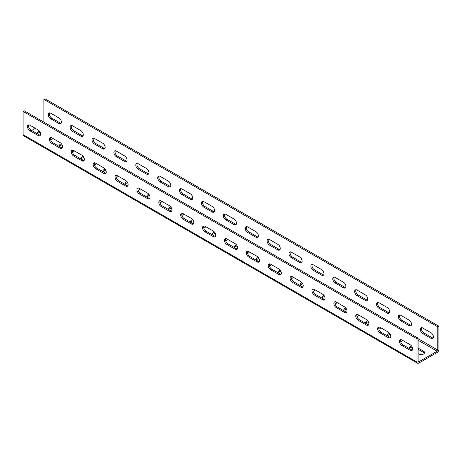 <?xml version="1.0" encoding="UTF-8"?>
<svg xmlns="http://www.w3.org/2000/svg" width="462" height="462" viewBox="0 0 462 462"><rect width="100%" height="100%" fill="white"/><g stroke="black" fill="none" stroke-linecap="round" stroke-linejoin="round"><path stroke-width="0.69" d="M418.11 338.207L24.191 110.782L23.1 111.411L23.1 134.661A2.477 1.432 120 0 0 23.614 135.793L417.527 363.219A2.477 1.432 120 0 0 418.768 363.097L437.15 352.483A2.477 1.432 120 0 0 438.9 349.451L438.9 326.207L437.809 326.836L437.809 350.086A0.93 0.537 -60 0 1 437.15 351.224L418.768 361.833A0.93 0.537 -60 0 1 418.301 361.879A0.93 0.537 -60 0 1 418.11 361.457L418.11 338.207L417.019 338.837L417.019 362.087A2.477 1.432 120 0 0 417.527 363.219M438.9 326.207L44.981 98.781L43.89 99.411L43.89 122.153M35.355 128.344L31.635 130.492M23.1 111.411L417.019 338.837M38.202 135.545A3.407 1.964 -120 0 0 39.899 135.713A3.407 1.964 -120 0 0 40.425 132.987A3.407 1.964 -120 0 0 38.202 129.989L29.886 125.185A3.407 1.964 -120 0 0 28.182 125.017A3.407 1.964 -120 0 0 27.662 127.743A3.407 1.964 -120 0 0 29.886 130.746L38.202 135.545L39.293 134.916A3.407 1.964 -120 0 0 40.361 135.245M60.083 148.181A3.407 1.964 -120 0 0 61.787 148.348A3.407 1.964 -120 0 0 62.306 145.622A3.407 1.964 -120 0 0 60.083 142.619L51.767 137.82A3.407 1.964 -120 0 0 50.063 137.653A3.407 1.964 -120 0 0 49.544 140.379A3.407 1.964 -120 0 0 51.767 143.382L60.083 148.181L61.18 147.551A3.407 1.964 -120 0 0 62.243 147.875M81.97 160.816A3.407 1.964 -120 0 0 83.668 160.984A3.407 1.964 -120 0 0 84.194 158.258A3.407 1.964 -120 0 0 81.97 155.255L73.654 150.456A3.407 1.964 -120 0 0 71.951 150.289A3.407 1.964 -120 0 0 71.431 153.014A3.407 1.964 -120 0 0 73.654 156.017L81.97 160.816L83.062 160.187A3.407 1.964 -120 0 0 84.13 160.51M103.852 173.452A3.407 1.964 -120 0 0 105.555 173.62A3.407 1.964 -120 0 0 106.075 170.894A3.407 1.964 -120 0 0 103.852 167.891L95.536 163.092A3.407 1.964 -120 0 0 93.832 162.924A3.407 1.964 -120 0 0 93.312 165.65A3.407 1.964 -120 0 0 95.536 168.647L103.852 173.452L104.949 172.817A3.407 1.964 -120 0 0 106.012 173.146M125.739 186.088A3.407 1.964 -120 0 0 127.437 186.255A3.407 1.964 -120 0 0 127.962 183.524A3.407 1.964 -120 0 0 125.739 180.527L117.423 175.727A3.407 1.964 -120 0 0 115.719 175.554A3.407 1.964 -120 0 0 115.2 178.286A3.407 1.964 -120 0 0 117.423 181.283L125.739 186.088L126.831 185.453A3.407 1.964 -120 0 0 127.893 185.782M147.621 198.718A3.407 1.964 -120 0 0 149.324 198.891A3.407 1.964 -120 0 0 149.844 196.159A3.407 1.964 -120 0 0 147.621 193.162L139.305 188.357A3.407 1.964 -120 0 0 137.601 188.19A3.407 1.964 -120 0 0 137.081 190.922A3.407 1.964 -120 0 0 139.305 193.919L147.621 198.718L148.718 198.088A3.407 1.964 -120 0 0 149.78 198.417M169.508 211.353A3.407 1.964 -120 0 0 171.206 211.521A3.407 1.964 -120 0 0 171.731 208.795A3.407 1.964 -120 0 0 169.508 205.798L161.192 200.993A3.407 1.964 -120 0 0 159.488 200.826A3.407 1.964 -120 0 0 158.963 203.551A3.407 1.964 -120 0 0 161.192 206.554L169.508 211.353L170.599 210.724A3.407 1.964 -120 0 0 171.662 211.053M191.389 223.989A3.407 1.964 -120 0 0 193.093 224.157A3.407 1.964 -120 0 0 193.613 221.431A3.407 1.964 -120 0 0 191.389 218.428L183.073 213.629A3.407 1.964 -120 0 0 181.37 213.461A3.407 1.964 -120 0 0 180.85 216.187A3.407 1.964 -120 0 0 183.073 219.19L191.389 223.989L192.487 223.36A3.407 1.964 -120 0 0 193.549 223.683M213.277 236.625A3.407 1.964 -120 0 0 214.974 236.792A3.407 1.964 -120 0 0 215.5 234.067A3.407 1.964 -120 0 0 213.277 231.064L204.961 226.264A3.407 1.964 -120 0 0 203.257 226.097A3.407 1.964 -120 0 0 202.731 228.823A3.407 1.964 -120 0 0 204.961 231.826L213.277 236.625L214.368 235.995A3.407 1.964 -120 0 0 215.431 236.319M235.158 249.261A3.407 1.964 -120 0 0 236.862 249.428A3.407 1.964 -120 0 0 237.381 246.702A3.407 1.964 -120 0 0 235.158 243.699L226.842 238.9A3.407 1.964 -120 0 0 225.138 238.733A3.407 1.964 -120 0 0 224.619 241.459A3.407 1.964 -120 0 0 226.842 244.456L235.158 249.261L236.249 248.625A3.407 1.964 -120 0 0 237.318 248.954M257.039 261.896A3.407 1.964 -120 0 0 258.743 262.064A3.407 1.964 -120 0 0 259.269 259.332A3.407 1.964 -120 0 0 257.039 256.335L248.723 251.536A3.407 1.964 -120 0 0 247.026 251.363A3.407 1.964 -120 0 0 246.5 254.094A3.407 1.964 -120 0 0 248.723 257.091L257.039 261.896L258.137 261.261A3.407 1.964 -120 0 0 259.199 261.59M278.927 274.526A3.407 1.964 -120 0 0 280.63 274.699A3.407 1.964 -120 0 0 281.15 271.968A3.407 1.964 -120 0 0 278.927 268.971L270.611 264.166A3.407 1.964 -120 0 0 268.907 263.998A3.407 1.964 -120 0 0 268.387 266.73A3.407 1.964 -120 0 0 270.611 269.727L278.927 274.526L280.018 273.897A3.407 1.964 -120 0 0 281.087 274.226M300.808 287.162A3.407 1.964 -120 0 0 302.512 287.329A3.407 1.964 -120 0 0 303.037 284.604A3.407 1.964 -120 0 0 300.808 281.606L292.492 276.802A3.407 1.964 -120 0 0 290.794 276.634A3.407 1.964 -120 0 0 290.269 279.36A3.407 1.964 -120 0 0 292.492 282.363L300.808 287.162L301.905 286.532A3.407 1.964 -120 0 0 302.968 286.862M322.695 299.798A3.407 1.964 -120 0 0 324.399 299.965A3.407 1.964 -120 0 0 324.919 297.239A3.407 1.964 -120 0 0 322.695 294.236L314.379 289.437A3.407 1.964 -120 0 0 312.676 289.27A3.407 1.964 -120 0 0 312.156 291.996A3.407 1.964 -120 0 0 314.379 294.999L322.695 299.798L323.787 299.168A3.407 1.964 -120 0 0 324.855 299.492M344.577 312.433A3.407 1.964 -120 0 0 346.281 312.601A3.407 1.964 -120 0 0 346.8 309.875A3.407 1.964 -120 0 0 344.577 306.872L336.261 302.073A3.407 1.964 -120 0 0 334.563 301.905A3.407 1.964 -120 0 0 334.038 304.631A3.407 1.964 -120 0 0 336.261 307.634L344.577 312.433L345.674 311.804A3.407 1.964 -120 0 0 346.737 312.127M366.464 325.069A3.407 1.964 -120 0 0 368.168 325.236A3.407 1.964 -120 0 0 368.688 322.511A3.407 1.964 -120 0 0 366.464 319.508L358.148 314.709A3.407 1.964 -120 0 0 356.445 314.541A3.407 1.964 -120 0 0 355.925 317.267A3.407 1.964 -120 0 0 358.148 320.264L366.464 325.069L367.556 324.434A3.407 1.964 -120 0 0 368.624 324.763M388.346 337.705A3.407 1.964 -120 0 0 390.049 337.872A3.407 1.964 -120 0 0 390.569 335.141A3.407 1.964 -120 0 0 388.346 332.143L380.03 327.344A3.407 1.964 -120 0 0 378.332 327.171A3.407 1.964 -120 0 0 377.806 329.903A3.407 1.964 -120 0 0 380.03 332.9L388.346 337.705L389.443 337.069A3.407 1.964 -120 0 0 390.506 337.399M410.233 350.335A3.407 1.964 -120 0 0 411.937 350.508A3.407 1.964 -120 0 0 412.456 347.776A3.407 1.964 -120 0 0 410.233 344.779L401.917 339.974A3.407 1.964 -120 0 0 400.213 339.807A3.407 1.964 -120 0 0 399.694 342.538A3.407 1.964 -120 0 0 401.917 345.536L410.233 350.335L411.324 349.705A3.407 1.964 -120 0 0 412.393 350.034M28.817 124.855A3.407 1.964 -120 0 0 30.977 130.111L39.293 134.916M50.705 137.491A3.407 1.964 -120 0 0 52.864 142.746L61.18 147.551M72.586 150.127A3.407 1.964 -120 0 0 74.746 155.382L83.062 160.187M94.473 162.763A3.407 1.964 -120 0 0 96.633 168.018L104.949 172.817M116.355 175.398A3.407 1.964 -120 0 0 118.515 180.654L126.831 185.453M138.242 188.034A3.407 1.964 -120 0 0 140.402 193.289L148.718 198.088M160.123 200.664A3.407 1.964 -120 0 0 162.283 205.919L170.599 210.724M182.011 213.3A3.407 1.964 -120 0 0 184.171 218.555L192.487 223.36M203.892 225.935A3.407 1.964 -120 0 0 206.052 231.191L214.368 235.995M225.779 238.571A3.407 1.964 -120 0 0 227.933 243.826L236.249 248.625M247.661 251.207A3.407 1.964 -120 0 0 249.821 256.462L258.137 261.261M269.548 263.842A3.407 1.964 -120 0 0 271.702 269.098L280.018 273.897M291.43 276.472A3.407 1.964 -120 0 0 293.589 281.728L301.905 286.532M313.317 289.108A3.407 1.964 -120 0 0 315.471 294.363L323.787 299.168M335.198 301.744A3.407 1.964 -120 0 0 337.358 306.999L345.674 311.804M357.08 314.379A3.407 1.964 -120 0 0 359.24 319.635L367.556 324.434M378.967 327.015A3.407 1.964 -120 0 0 381.127 332.27L389.443 337.069M400.849 339.651A3.407 1.964 -120 0 0 403.008 344.906L411.324 349.705M39.518 131.202A3.407 1.964 0 0 0 37.422 133.021A3.407 1.964 0 0 0 38.398 134.396M50.595 139.599A3.407 1.964 0 0 0 52.472 138.225M74.359 150.86A3.407 1.964 180 0 1 72.482 152.235M60.279 147.031A3.407 1.964 180 0 1 59.303 145.657A3.407 1.964 180 0 1 61.406 143.838M96.24 163.496A3.407 1.964 180 0 1 94.364 164.865M82.167 159.667A3.407 1.964 180 0 1 81.191 158.287A3.407 1.964 180 0 1 83.287 156.474M118.128 176.132A3.407 1.964 180 0 1 116.251 177.5M104.048 172.303A3.407 1.964 180 0 1 103.072 170.923A3.407 1.964 180 0 1 105.174 169.109M140.009 188.767A3.407 1.964 180 0 1 138.132 190.136M125.935 184.933A3.407 1.964 180 0 1 124.959 183.558A3.407 1.964 180 0 1 127.056 181.745M161.896 201.403A3.407 1.964 180 0 1 160.019 202.772M147.817 197.569A3.407 1.964 180 0 1 146.841 196.194A3.407 1.964 180 0 1 148.943 194.381M183.778 214.033A3.407 1.964 180 0 1 181.901 215.407M169.704 210.204A3.407 1.964 180 0 1 168.728 208.83A3.407 1.964 180 0 1 170.825 207.011M205.665 226.669A3.407 1.964 180 0 1 203.788 228.043M191.586 222.84A3.407 1.964 180 0 1 190.61 221.465A3.407 1.964 180 0 1 192.712 219.646M227.547 239.304A3.407 1.964 180 0 1 225.67 240.673M213.473 235.476A3.407 1.964 180 0 1 212.497 234.095A3.407 1.964 180 0 1 214.593 232.282M249.428 251.94A3.407 1.964 180 0 1 247.557 253.309M235.354 248.111A3.407 1.964 180 0 1 234.378 246.731A3.407 1.964 180 0 1 236.48 244.918M271.315 264.576A3.407 1.964 180 0 1 269.438 265.945M257.236 260.741A3.407 1.964 180 0 1 256.266 259.367A3.407 1.964 180 0 1 258.362 257.553M293.197 277.212A3.407 1.964 180 0 1 291.32 278.58M279.123 273.377A3.407 1.964 180 0 1 278.147 272.002A3.407 1.964 180 0 1 280.249 270.189M315.084 289.841A3.407 1.964 180 0 1 313.207 291.216M301.005 286.013A3.407 1.964 180 0 1 300.034 284.638A3.407 1.964 180 0 1 302.131 282.819M336.965 302.477A3.407 1.964 180 0 1 335.089 303.852M322.892 298.648A3.407 1.964 180 0 1 321.916 297.274A3.407 1.964 180 0 1 324.012 295.455M358.853 315.113A3.407 1.964 180 0 1 356.976 316.482M344.773 311.284A3.407 1.964 180 0 1 343.803 309.904A3.407 1.964 180 0 1 345.899 308.09M380.734 327.749A3.407 1.964 180 0 1 378.857 329.117M366.661 323.92A3.407 1.964 180 0 1 365.685 322.54A3.407 1.964 180 0 1 367.781 320.726M402.621 340.384A3.407 1.964 180 0 1 400.745 341.753M388.542 336.55A3.407 1.964 180 0 1 387.572 335.175A3.407 1.964 180 0 1 389.668 333.362M418.11 348.065L423.579 351.224A3.407 1.964 180 0 1 424.578 352.61A3.407 1.964 180 0 1 422.476 354.429A3.407 1.964 180 0 1 418.768 354.002L418.11 353.621M410.429 349.185A3.407 1.964 180 0 1 409.453 347.811A3.407 1.964 180 0 1 411.55 345.998M43.89 99.411L437.809 326.836M58.992 123.545A3.407 1.964 -120 0 0 60.689 123.712A3.407 1.964 -120 0 0 61.215 120.986A3.407 1.964 -120 0 0 58.992 117.983L50.676 113.184A3.407 1.964 -120 0 0 48.972 113.017A3.407 1.964 -120 0 0 48.452 115.743A3.407 1.964 -120 0 0 50.676 118.74L58.992 123.545L60.083 122.909A3.407 1.964 -120 0 0 61.151 123.239M80.873 136.18A3.407 1.964 -120 0 0 82.577 136.348A3.407 1.964 -120 0 0 83.096 133.616A3.407 1.964 -120 0 0 80.873 130.619L72.557 125.82A3.407 1.964 -120 0 0 70.853 125.647A3.407 1.964 -120 0 0 70.334 128.378A3.407 1.964 -120 0 0 72.557 131.375L80.873 136.18L81.97 135.545A3.407 1.964 -120 0 0 83.033 135.874M102.76 148.81A3.407 1.964 -120 0 0 104.458 148.983A3.407 1.964 -120 0 0 104.984 146.252A3.407 1.964 -120 0 0 102.76 143.255L94.444 138.45A3.407 1.964 -120 0 0 92.741 138.282A3.407 1.964 -120 0 0 92.221 141.014A3.407 1.964 -120 0 0 94.444 144.011L102.76 148.81L103.852 148.181A3.407 1.964 -120 0 0 104.92 148.51M124.642 161.446A3.407 1.964 -120 0 0 126.345 161.619A3.407 1.964 -120 0 0 126.865 158.888A3.407 1.964 -120 0 0 124.642 155.89L116.326 151.086A3.407 1.964 -120 0 0 114.622 150.918A3.407 1.964 -120 0 0 114.102 153.644A3.407 1.964 -120 0 0 116.326 156.647L124.642 161.446L125.739 160.816A3.407 1.964 -120 0 0 126.802 161.146M146.529 174.082A3.407 1.964 -120 0 0 148.227 174.249A3.407 1.964 -120 0 0 148.752 171.523A3.407 1.964 -120 0 0 146.529 168.52L138.213 163.721A3.407 1.964 -120 0 0 136.509 163.554A3.407 1.964 -120 0 0 135.99 166.28A3.407 1.964 -120 0 0 138.213 169.283L146.529 174.082L147.621 173.452A3.407 1.964 -120 0 0 148.683 173.781M168.411 186.717A3.407 1.964 -120 0 0 170.114 186.885A3.407 1.964 -120 0 0 170.634 184.159A3.407 1.964 -120 0 0 168.411 181.156L160.095 176.357A3.407 1.964 -120 0 0 158.391 176.189A3.407 1.964 -120 0 0 157.871 178.915A3.407 1.964 -120 0 0 160.095 181.918L168.411 186.717L169.508 186.088A3.407 1.964 -120 0 0 170.57 186.411M190.298 199.353A3.407 1.964 -120 0 0 191.996 199.52A3.407 1.964 -120 0 0 192.521 196.795A3.407 1.964 -120 0 0 190.298 193.792L181.982 188.993A3.407 1.964 -120 0 0 180.278 188.825A3.407 1.964 -120 0 0 179.753 191.551A3.407 1.964 -120 0 0 181.982 194.548L190.298 199.353L191.389 198.718A3.407 1.964 -120 0 0 192.452 199.047M212.179 211.989A3.407 1.964 -120 0 0 213.883 212.156A3.407 1.964 -120 0 0 214.403 209.425A3.407 1.964 -120 0 0 212.179 206.427L203.863 201.628A3.407 1.964 -120 0 0 202.16 201.455A3.407 1.964 -120 0 0 201.64 204.187A3.407 1.964 -120 0 0 203.863 207.184L212.179 211.989L213.277 211.353A3.407 1.964 -120 0 0 214.339 211.683M234.067 224.619A3.407 1.964 -120 0 0 235.764 224.792A3.407 1.964 -120 0 0 236.29 222.06A3.407 1.964 -120 0 0 234.067 219.063L225.751 214.258A3.407 1.964 -120 0 0 224.047 214.091A3.407 1.964 -120 0 0 223.521 216.822A3.407 1.964 -120 0 0 225.751 219.82L234.067 224.619L235.158 223.989A3.407 1.964 -120 0 0 236.221 224.318M255.948 237.254A3.407 1.964 -120 0 0 257.652 237.428A3.407 1.964 -120 0 0 258.171 234.696A3.407 1.964 -120 0 0 255.948 231.699L247.632 226.894A3.407 1.964 -120 0 0 245.928 226.727A3.407 1.964 -120 0 0 245.409 229.452A3.407 1.964 -120 0 0 247.632 232.455L255.948 237.254L257.039 236.625A3.407 1.964 -120 0 0 258.108 236.954M277.829 249.89A3.407 1.964 -120 0 0 279.533 250.058A3.407 1.964 -120 0 0 280.059 247.332A3.407 1.964 -120 0 0 277.829 244.329L269.513 239.53A3.407 1.964 -120 0 0 267.816 239.362A3.407 1.964 -120 0 0 267.29 242.088A3.407 1.964 -120 0 0 269.513 245.091L277.829 249.89L278.927 249.261A3.407 1.964 -120 0 0 279.989 249.59M299.717 262.526A3.407 1.964 -120 0 0 301.42 262.693A3.407 1.964 -120 0 0 301.94 259.967A3.407 1.964 -120 0 0 299.717 256.964L291.401 252.165A3.407 1.964 -120 0 0 289.697 251.998A3.407 1.964 -120 0 0 289.177 254.724A3.407 1.964 -120 0 0 291.401 257.727L299.717 262.526L300.808 261.896A3.407 1.964 -120 0 0 301.877 262.22M321.598 275.161A3.407 1.964 -120 0 0 323.302 275.329A3.407 1.964 -120 0 0 323.827 272.603A3.407 1.964 -120 0 0 321.598 269.6L313.282 264.801A3.407 1.964 -120 0 0 311.584 264.634A3.407 1.964 -120 0 0 311.059 267.359A3.407 1.964 -120 0 0 313.282 270.357L321.598 275.161L322.695 274.526A3.407 1.964 -120 0 0 323.758 274.855M343.485 287.797A3.407 1.964 -120 0 0 345.189 287.965A3.407 1.964 -120 0 0 345.709 285.233A3.407 1.964 -120 0 0 343.485 282.236L335.169 277.437A3.407 1.964 -120 0 0 333.466 277.264A3.407 1.964 -120 0 0 332.946 279.995A3.407 1.964 -120 0 0 335.169 282.992L343.485 287.797L344.577 287.162A3.407 1.964 -120 0 0 345.645 287.491M365.367 300.427A3.407 1.964 -120 0 0 367.071 300.6A3.407 1.964 -120 0 0 367.59 297.869A3.407 1.964 -120 0 0 365.367 294.872L357.051 290.067A3.407 1.964 -120 0 0 355.353 289.899A3.407 1.964 -120 0 0 354.828 292.631A3.407 1.964 -120 0 0 357.051 295.628L365.367 300.427L366.464 299.798A3.407 1.964 -120 0 0 367.527 300.127M387.254 313.063A3.407 1.964 -120 0 0 388.958 313.23A3.407 1.964 -120 0 0 389.478 310.504A3.407 1.964 -120 0 0 387.254 307.507L378.938 302.702A3.407 1.964 -120 0 0 377.235 302.535A3.407 1.964 -120 0 0 376.715 305.261A3.407 1.964 -120 0 0 378.938 308.264L387.254 313.063L388.346 312.433A3.407 1.964 -120 0 0 389.414 312.762M409.136 325.698A3.407 1.964 -120 0 0 410.839 325.866A3.407 1.964 -120 0 0 411.359 323.14A3.407 1.964 -120 0 0 409.136 320.137L400.82 315.338A3.407 1.964 -120 0 0 399.122 315.171A3.407 1.964 -120 0 0 398.596 317.896A3.407 1.964 -120 0 0 400.82 320.899L409.136 325.698L410.233 325.069A3.407 1.964 -120 0 0 411.296 325.398M431.023 338.334A3.407 1.964 -120 0 0 432.727 338.502A3.407 1.964 -120 0 0 433.246 335.776A3.407 1.964 -120 0 0 431.023 332.773L422.707 327.974A3.407 1.964 -120 0 0 421.003 327.806A3.407 1.964 -120 0 0 420.484 330.532A3.407 1.964 -120 0 0 422.707 333.535L431.023 338.334L432.114 337.705A3.407 1.964 -120 0 0 433.183 338.028M49.607 112.855A3.407 1.964 -120 0 0 51.767 118.11L60.083 122.909M71.495 125.491A3.407 1.964 -120 0 0 73.654 130.746L81.97 135.545M93.376 138.126A3.407 1.964 -120 0 0 95.536 143.382L103.852 148.181M115.263 150.756A3.407 1.964 -120 0 0 117.423 156.017L125.739 160.816M137.145 163.392A3.407 1.964 -120 0 0 139.305 168.647L147.621 173.452M159.032 176.028A3.407 1.964 -120 0 0 161.192 181.283L169.508 186.088M180.913 188.663A3.407 1.964 -120 0 0 183.073 193.919L191.389 198.718M202.801 201.299A3.407 1.964 -120 0 0 204.961 206.554L213.277 211.353M224.682 213.935A3.407 1.964 -120 0 0 226.842 219.19L235.158 223.989M246.569 226.565A3.407 1.964 -120 0 0 248.723 231.826L257.039 236.625M268.451 239.201A3.407 1.964 -120 0 0 270.611 244.456L278.927 249.261M290.338 251.836A3.407 1.964 -120 0 0 292.492 257.091L300.808 261.896M312.22 264.472A3.407 1.964 -120 0 0 314.379 269.727L322.695 274.526M334.107 277.108A3.407 1.964 -120 0 0 336.261 282.363L344.577 287.162M355.988 289.743A3.407 1.964 -120 0 0 358.148 294.999L366.464 299.798M377.87 302.373A3.407 1.964 -120 0 0 380.03 307.634L388.346 312.433M399.757 315.009A3.407 1.964 -120 0 0 401.917 320.264L410.233 325.069M421.639 327.645A3.407 1.964 -120 0 0 423.798 332.9L432.114 337.705M52.368 138.45A3.407 1.964 0 0 0 51.657 137.757M40.188 132.351A3.407 1.964 0 0 0 37.601 133.651M73.539 150.393A3.407 1.964 180 0 1 74.249 151.086M59.488 146.287A3.407 1.964 180 0 1 62.075 144.987M95.426 163.028A3.407 1.964 180 0 1 96.136 163.721M81.37 158.922A3.407 1.964 180 0 1 83.957 157.623M117.308 175.664A3.407 1.964 180 0 1 118.018 176.357M103.257 171.558A3.407 1.964 180 0 1 105.844 170.259M139.195 188.3A3.407 1.964 180 0 1 139.905 188.993M125.138 184.188A3.407 1.964 180 0 1 127.726 182.888M161.076 200.93A3.407 1.964 180 0 1 161.787 201.628M147.026 196.824A3.407 1.964 180 0 1 149.613 195.524M182.964 213.565A3.407 1.964 180 0 1 183.674 214.258M168.907 209.459A3.407 1.964 180 0 1 171.494 208.16M204.845 226.201A3.407 1.964 180 0 1 205.555 226.894M190.794 222.095A3.407 1.964 180 0 1 193.382 220.796M226.727 238.837A3.407 1.964 180 0 1 227.437 239.53M212.676 234.731A3.407 1.964 180 0 1 215.263 233.431M248.614 251.472A3.407 1.964 180 0 1 249.324 252.165M234.563 247.366A3.407 1.964 180 0 1 237.15 246.067M270.495 264.108A3.407 1.964 180 0 1 271.206 264.801M256.445 259.996A3.407 1.964 180 0 1 259.032 258.697M292.382 276.738A3.407 1.964 180 0 1 293.093 277.437M278.326 272.632A3.407 1.964 180 0 1 280.919 271.333M314.264 289.374A3.407 1.964 180 0 1 314.974 290.067M300.213 285.268A3.407 1.964 180 0 1 302.801 283.968M336.151 302.009A3.407 1.964 180 0 1 336.862 302.702M322.095 297.903A3.407 1.964 180 0 1 324.688 296.604M358.033 314.645A3.407 1.964 180 0 1 358.743 315.338M343.982 310.539A3.407 1.964 180 0 1 346.569 309.24M379.92 327.281A3.407 1.964 180 0 1 380.63 327.974M365.864 323.175A3.407 1.964 180 0 1 368.451 321.875M401.801 339.917A3.407 1.964 180 0 1 402.512 340.609M387.751 335.805A3.407 1.964 180 0 1 390.338 334.505M418.11 349.324L423.579 352.483A3.407 1.964 180 0 1 424.399 353.245M409.632 348.44A3.407 1.964 180 0 1 412.219 347.141M23.1 134.661L417.019 362.087M418.11 361.457L418.768 361.833M418.11 340.228L437.15 351.224M418.11 338.715L437.809 350.086M423.579 352.483L423.579 351.224M29.886 130.746L30.977 130.111M50.676 118.74L51.767 118.11M51.767 143.382L52.864 142.746M72.557 131.375L73.654 130.746M73.654 156.017L74.746 155.382M94.444 144.011L95.536 143.382M95.536 168.647L96.633 168.018M116.326 156.647L117.423 156.017M117.423 181.283L118.515 180.654M138.213 169.283L139.305 168.647M139.305 193.919L140.402 193.289M160.095 181.918L161.192 181.283M161.192 206.554L162.283 205.919M181.982 194.548L183.073 193.919M183.073 219.19L184.171 218.555M203.863 207.184L204.961 206.554M204.961 231.826L206.052 231.191M225.751 219.82L226.842 219.19M226.842 244.456L227.933 243.826M247.632 232.455L248.723 231.826M248.723 257.091L249.821 256.462M269.513 245.091L270.611 244.456M270.611 269.727L271.702 269.098M291.401 257.727L292.492 257.091M292.492 282.363L293.589 281.728M313.282 270.357L314.379 269.727M314.379 294.999L315.471 294.363M335.169 282.992L336.261 282.363M336.261 307.634L337.358 306.999M357.051 295.628L358.148 294.999M358.148 320.264L359.24 319.635M378.938 308.264L380.03 307.634M380.03 332.9L381.127 332.27M400.82 320.899L401.917 320.264M401.917 345.536L403.008 344.906M422.707 333.535L423.798 332.9"/></g></svg>
